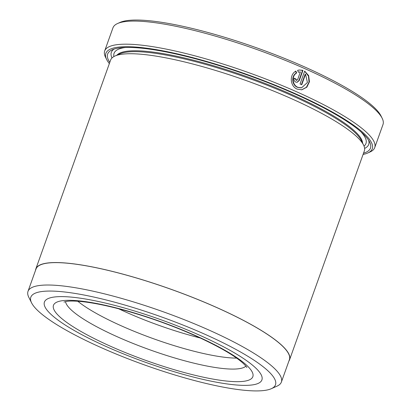 <?xml version="1.0" encoding="UTF-8"?>
<svg xmlns="http://www.w3.org/2000/svg" width="411" height="411" viewBox="0 0 411 411"><rect width="100%" height="100%" fill="white"/><g stroke="black" fill="none" stroke-linecap="round" stroke-linejoin="round"><path stroke-width="0.62" d="M271.311 388.698L277.04 386.129A134.561 26.366 -160.3 0 0 281.371 382.086L289.39 359.692A134.561 26.366 -160.3 0 0 194.316 298.103A134.561 26.366 -160.3 0 0 47.435 263.112A134.561 26.366 -160.3 0 0 36.019 268.974L28.005 291.363A134.561 26.366 -160.3 0 0 28.78 297.24L31.58 302.861A129.938 25.461 -160.3 0 0 134.716 361.341A129.938 25.461 -160.3 0 0 264.473 390.45A129.938 25.461 -160.3 0 0 271.311 388.698A129.938 25.461 -160.3 0 0 195.461 330.161A129.938 25.461 -160.3 0 0 41.845 291.533A129.938 25.461 -160.3 0 0 31.58 302.861M281.371 382.086A134.561 26.366 -160.3 0 0 186.301 320.498A134.561 26.366 -160.3 0 0 39.415 285.506A134.561 26.366 -160.3 0 0 28.005 291.363M301.171 87.882L297.492 87.338C291.908 85.205 290.998 75.943 296.285 73.03L296.67 72.978C291.389 75.886 292.283 85.154 297.872 87.286L301.556 87.831L307.433 82.483L305.527 74.201L301.756 84.738A143.413 28.102 -160.3 0 0 300.051 83.972L304.664 71.098L308.646 75.598L309.447 81.758L306.837 87.199L301.808 89.814L297.215 89.13C290.12 86.433 289.072 74.643 295.889 71.129L296.67 72.978M301.623 89.839L306.436 87.271L309.021 82.087L308.471 76.143L304.921 71.555M296.028 80.279L295.488 78.979L295.869 78.927L296.408 80.227L296.876 80.299L296.028 80.279M296.408 80.227L297.605 79.688L300.384 71.92L298.371 72.208L297.6 70.358L299.162 69.998L302.948 70.338L299.331 80.443L297.148 82.277L295.745 82.077C294.219 81.224 293.68 79.924 294.122 78.172A143.413 28.102 19.7 0 1 295.869 78.927M296.968 82.292L298.946 80.494L302.568 70.389L302.948 70.338M35.839 268.907L110.61 60.083A134.751 26.407 19.7 0 1 114.946 56.03L119.719 53.892A130.904 25.652 19.7 0 1 126.609 52.125A130.904 25.652 19.7 0 1 257.327 81.45A130.904 25.652 19.7 0 1 361.233 140.367L363.56 145.047A134.751 26.407 19.7 0 1 364.341 150.929L289.57 359.759A134.751 26.407 -160.3 0 0 194.362 298.083A134.751 26.407 -160.3 0 0 47.27 263.04A134.751 26.407 -160.3 0 0 35.839 268.907A134.751 26.407 -160.3 0 0 35.546 270.299M114.946 56.03A134.751 26.407 19.7 0 1 122.041 54.216A134.751 26.407 19.7 0 1 256.603 84.404A134.751 26.407 19.7 0 1 363.56 145.047M109.799 62.344A139.565 27.347 19.7 0 1 112.162 49.823A139.565 27.347 19.7 0 1 119.509 47.943A139.565 27.347 19.7 0 1 258.879 79.205A139.565 27.347 19.7 0 1 369.653 142.016A139.565 27.347 19.7 0 1 363.53 153.19M111.982 57.977A136.678 26.782 19.7 0 1 114.124 49.084M363.083 154.449A141.492 27.722 -160.3 0 0 367.722 153.015A141.492 27.722 -160.3 0 0 285.126 89.269A141.492 27.722 -160.3 0 0 117.859 47.208A141.492 27.722 -160.3 0 0 106.675 59.549A141.492 27.722 -160.3 0 0 109.352 63.597M106.675 59.549L105.514 57.206A143.413 28.102 19.7 0 1 104.682 50.943A143.413 28.102 19.7 0 1 116.847 44.696A143.413 28.102 19.7 0 1 273.392 81.995A143.413 28.102 19.7 0 1 374.724 147.631A143.413 28.102 19.7 0 1 370.106 151.942L367.722 153.015M117.572 23.525L119.955 22.456A141.492 27.722 19.7 0 1 127.405 20.55A141.492 27.722 19.7 0 1 268.696 52.243A141.492 27.722 19.7 0 1 381.002 115.923L382.168 118.265A143.413 28.102 -160.3 0 0 268.332 53.723A143.413 28.102 -160.3 0 0 125.119 21.593A143.413 28.102 -160.3 0 0 117.572 23.525A143.413 28.102 -160.3 0 0 112.953 27.84L104.682 50.943M374.724 147.631L382.995 124.528A143.413 28.102 -160.3 0 0 382.168 118.265M54.216 297.025A115.501 22.631 -160.3 0 0 44.419 302.054A115.501 22.631 -160.3 0 0 126.028 354.919A115.501 22.631 -160.3 0 0 252.107 384.953A115.501 22.631 -160.3 0 0 261.905 379.923A115.501 22.631 -160.3 0 0 180.295 327.064A115.501 22.631 -160.3 0 0 54.216 297.025A115.501 22.631 -160.3 0 0 44.419 302.054A115.501 22.631 -160.3 0 0 126.028 354.919A115.501 22.631 -160.3 0 0 252.107 384.953A115.501 22.631 -160.3 0 0 261.905 379.923A115.501 22.631 -160.3 0 0 180.295 327.064A115.501 22.631 -160.3 0 0 54.216 297.025M288.912 361.017A134.751 26.407 -160.3 0 0 289.57 359.759M368.605 140.197A136.678 26.782 19.7 0 1 364.619 148.433M298.35 72.161L299.439 71.976M302.568 70.389L299.08 70.014M295.488 78.979A142.453 27.912 -160.3 0 0 294.06 78.362M296.285 73.03L295.509 71.18M301.443 84.594L305.147 74.252L305.527 74.201M200.306 338.006A96.251 18.86 19.7 0 1 118.625 308.764M236.618 358.115A96.251 18.86 19.7 0 1 153.914 338.885A96.251 18.86 19.7 0 1 77.797 301.253M298.946 80.494L299.331 80.443M116.909 55.151A130.904 25.652 19.7 0 1 126.927 51.236A130.904 25.652 19.7 0 1 265.018 83.387A130.904 25.652 19.7 0 1 362.605 143.126M113.904 56.554A133.791 26.217 19.7 0 1 125.36 47.481M360.94 131.828A133.791 26.217 19.7 0 1 364.033 146.116M62.462 300.688A105.879 20.745 19.7 0 1 195.097 335.407A105.879 20.745 19.7 0 1 243.862 381.29A105.879 20.745 19.7 0 1 111.227 346.576A105.879 20.745 19.7 0 1 62.462 300.688M65.539 301.571A96.251 18.86 -160.3 0 0 138.117 345.435A96.251 18.86 -160.3 0 0 238.796 368.739A96.251 18.86 -160.3 0 0 245.886 366.15M301.176 87.882L301.556 87.831M63.957 302.039L66.911 301.345C69.86 300.919 74.196 300.944 79.919 301.417C89.423 302.26 101.101 304.397 114.952 307.829C142.956 314.949 170.555 324.618 197.748 336.835C219.803 347.033 234.922 355.844 243.107 363.262C245.475 365.59 246.713 367.002 246.816 367.511"/></g></svg>
